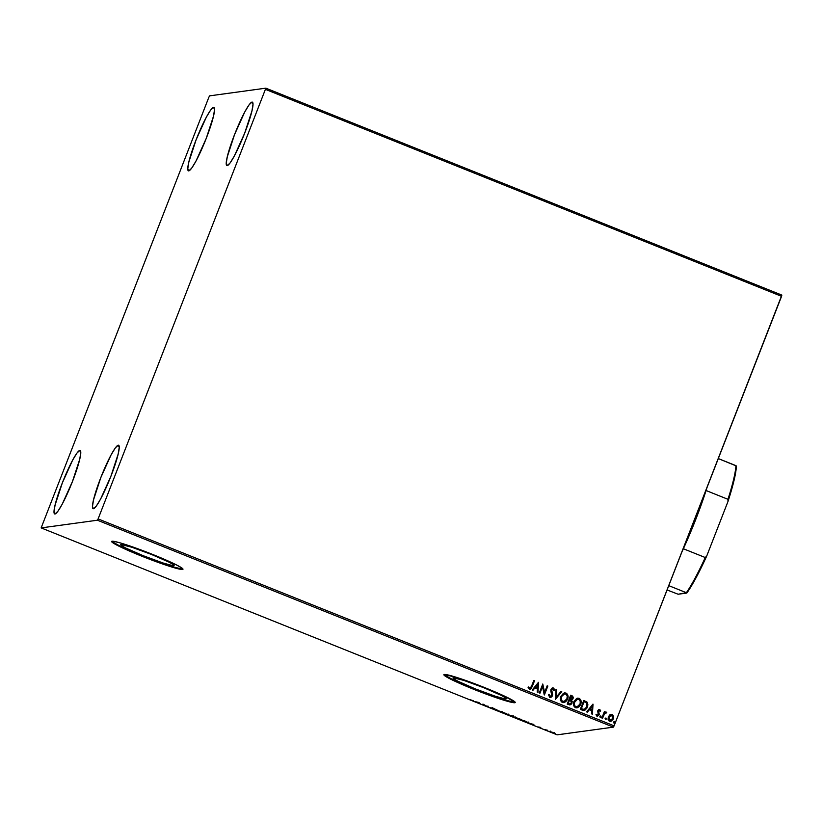 <?xml version="1.0" encoding="UTF-8"?>
<svg xmlns="http://www.w3.org/2000/svg" width="823" height="823" viewBox="0 0 823 823"><rect width="100%" height="100%" fill="white"/><g stroke="black" fill="none" stroke-linecap="round" stroke-linejoin="round"><path stroke-width="1.23" d="M506.032 698.922L506.227 698.408L504.694 698.83L495.302 696.227L475.416 688.923L458 681.269L453.658 678.79L453.278 677.761A28.661 2.099 21.3 0 1 482.165 687.071A28.661 2.099 21.3 0 1 506.361 698.748A28.661 2.099 21.3 0 1 506.032 698.922A28.661 2.099 21.3 0 1 477.145 689.612A28.661 2.099 21.3 0 1 452.948 677.926A28.661 2.099 21.3 0 1 453.278 677.761L463.997 680.446L483.893 687.761L501.31 695.414L505.651 697.894L506.032 698.922M173.787 565.679L173.982 565.164L172.449 565.586L163.057 562.994L143.161 555.679L125.754 548.025L121.413 545.546L121.032 544.517A28.661 2.099 21.3 0 1 149.92 553.828A28.661 2.099 21.3 0 1 174.116 565.514A28.661 2.099 21.3 0 1 173.787 565.679A28.661 2.099 21.3 0 1 144.899 556.369A28.661 2.099 21.3 0 1 120.703 544.682A28.661 2.099 21.3 0 1 121.032 544.517L131.752 547.213L151.648 554.517L169.054 562.171L173.406 564.65L173.787 565.679M111.743 541.39L123.121 547.892L145.218 557.253L168.314 565.638L182.644 569.228A38.29 2.808 -158.7 0 0 182.994 569.115L182.644 569.228A38.29 2.808 -158.7 0 1 144.92 557.14A38.29 2.808 -158.7 0 1 111.722 541.328M112.072 541.225A38.29 2.808 21.3 0 1 150.66 553.653A38.29 2.808 21.3 0 1 182.984 569.259A38.29 2.808 21.3 0 1 182.552 569.485L182.973 569.063L182.037 568.117L176.235 564.794L145.99 551.832L121.156 543.17L113.852 541.339L111.64 541.647L123.018 548.149L141.638 556.132L168.221 565.895L182.552 569.485A38.29 2.808 21.3 0 1 143.963 557.048A38.29 2.808 21.3 0 1 111.63 541.441A38.29 2.808 21.3 0 1 112.072 541.225M443.967 674.572A38.29 2.808 -158.7 0 0 477.165 690.384A38.29 2.808 -158.7 0 0 514.889 702.472L514.797 702.729A38.29 2.808 21.3 0 1 476.208 690.291A38.29 2.808 21.3 0 1 443.875 674.685A38.29 2.808 21.3 0 1 444.317 674.459L443.885 674.881L447.105 677.278L455.263 681.393L480.869 692.112L505.703 700.774L513.007 702.605L515.219 702.307L503.841 695.805L478.235 685.075L458.648 678.049L444.317 674.459A38.29 2.808 21.3 0 1 482.906 686.896A38.29 2.808 21.3 0 1 515.229 702.503A38.29 2.808 21.3 0 1 514.797 702.729L514.889 702.472A38.29 2.808 -158.7 0 0 515.239 702.358M213.548 107.35A34.185 4.454 111.9 0 1 213.887 107.381A34.185 4.454 111.9 0 1 205.76 139.601A34.185 4.454 111.9 0 1 188.776 170.886L187.788 168.736L188.827 162.069L196.1 139.807L206.347 117.144L210.667 110.035L213.548 107.35L214.546 109.5L213.496 116.166L206.223 138.429L195.987 161.092L191.656 168.201L188.776 170.886A34.185 4.454 111.9 0 1 188.436 170.845A34.185 4.454 111.9 0 1 196.563 138.634A34.185 4.454 111.9 0 1 213.548 107.35L214.155 107.597L213.548 107.35M118.234 445.192A34.185 4.454 111.9 0 1 118.574 445.222A34.185 4.454 111.9 0 1 110.447 477.443A34.185 4.454 111.9 0 1 93.462 508.727L92.464 506.567L93.513 499.911L100.787 477.649L111.033 454.985L115.354 447.866L118.234 445.192L119.232 447.342L118.183 454.008L110.91 476.26L100.663 498.933L96.342 506.042L93.462 508.727A34.185 4.454 111.9 0 1 93.122 508.686A34.185 4.454 111.9 0 1 101.25 476.476A34.185 4.454 111.9 0 1 118.234 445.192L118.841 445.428L118.234 445.192M79.78 450.448A34.185 4.454 111.9 0 1 80.119 450.479A34.185 4.454 111.9 0 1 71.992 482.7A34.185 4.454 111.9 0 1 55.007 513.984L54.02 511.834L55.059 505.168L62.332 482.906L72.578 460.242L76.899 453.134L79.78 450.448L80.777 452.599L79.728 459.265L72.455 481.527L62.219 504.19L57.888 511.299L55.007 513.984A34.185 4.454 111.9 0 1 54.668 513.943A34.185 4.454 111.9 0 1 62.795 481.733A34.185 4.454 111.9 0 1 79.78 450.448L80.387 450.695L79.78 450.448M252.003 102.093A34.185 4.454 111.9 0 1 252.342 102.124A34.185 4.454 111.9 0 1 244.215 134.344A34.185 4.454 111.9 0 1 227.23 165.629L226.232 163.468L227.282 156.812L234.555 134.55L244.801 111.887L249.122 104.768L252.003 102.093L253 104.243L251.951 110.899L244.678 133.161L234.432 155.835L230.111 162.944L227.23 165.629A34.185 4.454 111.9 0 1 226.891 165.588A34.185 4.454 111.9 0 1 235.018 133.377A34.185 4.454 111.9 0 1 252.003 102.093L252.61 102.33L252.003 102.093M265.572 89.409L781.562 296.331L614.102 725.845L98.112 518.912L265.86 88.164L209.598 95.859L208.898 97.155L41.15 527.903L97.412 520.218L613.402 727.141L557.14 734.836L41.15 527.903L97.412 520.218L98.112 518.912L265.86 88.164L209.598 95.859L208.898 97.155L41.15 527.903L557.14 734.836L613.402 727.141L614.102 725.845L781.85 295.097L265.86 88.164L781.85 295.097L781.562 296.331L265.572 89.409M609.884 714.817L608.331 716.854L608.074 719.302L608.969 720.897L610.728 721.329L613.042 719.415L613.598 716.596L612.137 714.467L609.884 714.817L608.331 716.854L609.514 721.195L610.615 721.339L613.3 718.849L613.547 716.267L612.137 714.467L609.884 714.817M605.79 712.09L604.638 712.739L605.09 711.772L604.411 711.504L601.87 718.006L602.549 718.273L604.658 713.5L606.736 712.564L605.872 712.08L604.71 712.728L605.09 711.772L604.411 711.504L601.87 718.006L602.549 718.273L604.38 713.901L606.736 712.564L605.831 712.08M599.761 709.508L598.558 709.683L597.714 710.959L598.29 714.992L595.965 714.745L597.354 716.277L599.267 714.611L598.558 710.784L599.329 710.28L600.09 711.35L600.708 710.959L599.165 709.426L597.807 710.691L598.486 714.642L597.251 715.352L596.582 714.302L595.965 714.745L597.014 716.185L599.175 714.878L598.496 710.928L599.494 710.321L600.09 711.35L600.708 710.959L600.08 711.319L600.306 710.126L599.051 709.447M582.355 710.177L585.503 709.889L587.797 705.918L587.283 702.41L583.774 700.455L580.308 709.354L584.176 710.486L587.416 707.194L587.077 702.153L583.774 700.455L580.308 709.354L582.355 710.177M567.201 704.097L569.917 704.961L571.553 703.974L572.222 701.608L571.522 700.28L573.302 697.822L572.715 696.145L570.668 695.198L567.201 704.097L570.01 704.951L572.026 703.109L571.522 700.28L573.086 698.717L571.913 695.702L570.668 695.198L567.201 704.097M555.34 699.344L561.749 691.629L561.008 691.33L556.235 697.215L556.729 689.612L555.988 689.314L555.34 699.344L561.749 691.629L561.008 691.33L556.235 697.215L556.729 689.612L555.988 689.314L555.34 699.344M539.981 693.182L542.563 686.567L544.384 694.951L547.851 686.053L547.182 685.785L544.589 692.41L542.769 684.016L539.302 692.915L539.981 693.182L542.563 686.567L544.229 694.89L547.851 686.053L547.182 685.785L544.589 692.41L542.769 684.016L539.302 692.915L539.981 693.182M529.364 689.19L532.183 686.711L534.528 680.714L533.849 680.436L530.938 687.699L529.889 688.316L528.705 686.948L528.099 687.493L529.364 689.19L531.246 688.614L534.528 680.714L533.849 680.436L531.545 686.351L529.703 688.275L528.705 686.948L528.099 687.493L530.125 689.293M538.479 682.298L532.193 690.055L532.923 690.353L534.94 687.863L537.419 688.861L537.213 692.071L537.954 692.369L538.592 682.339L532.193 690.055L532.923 690.353L534.94 687.863L537.419 688.861L537.213 692.071L537.954 692.369L538.479 682.298M552.614 687.915L553.354 687.997L550.978 689.437L550.793 690.939L551.791 695.384L549.887 696.412L549.167 694.365L548.447 694.591L549.671 697.328L550.546 697.42L552.027 696.453L552.665 694.807L551.667 689.674L552.789 688.851L553.725 690.518L554.476 690.188L553.879 688.367L551.894 688.213L550.854 689.797L551.914 694.417L551.451 695.949L549.97 696.402L549.167 694.365L548.447 694.591L549.671 697.328L551.287 697.081L552.47 695.672L551.667 689.674L552.994 688.902L553.725 690.518L554.476 690.188L552.655 687.905M560.792 696.433L560.422 699.797L561.996 702.245L564.701 702.358L566.78 700.62L568.014 697.431L567.726 694.869L566.718 693.48L563.498 693.223L560.792 696.433C559.774 698.943 560.298 700.949 562.376 702.43L563.817 702.616L567.582 699.108C568.631 696.556 568.086 694.54 565.977 693.059L564.578 692.884L560.792 696.433M573.888 701.68L573.528 705.054L575.102 707.492L577.808 707.605L580.328 705.136L581.069 700.959L579.464 698.49L576.594 698.48L573.888 701.68C572.87 704.2 573.405 706.206 575.483 707.677L576.923 707.862L580.678 704.354C581.727 701.813 581.192 699.797 579.073 698.305L577.684 698.141L573.888 701.68M592.92 704.128L586.624 711.885L587.365 712.183L589.381 709.693L591.86 710.691L591.655 713.901L592.385 714.199L593.033 704.169L586.624 711.885L587.365 712.183L589.381 709.693L591.86 710.691L591.655 713.901L592.385 714.199L592.92 704.128M599.977 716.514L600.769 717.399L601.047 716.164L599.977 716.514L600.245 717.481L601.099 716.967L600.831 716L599.977 716.514L600.831 716M605.172 718.602L605.965 719.487L606.242 718.253L605.172 718.602L605.44 719.569L606.294 719.055L606.026 718.088L605.172 718.602L606.026 718.088M613.639 721.997L614.442 722.882L614.616 721.545L613.639 721.997L613.917 722.964L614.771 722.45L614.493 721.483L613.639 721.997L614.493 721.483M550.042 731.493L555.072 733.458L549.98 731.524L550.175 731.019M544.332 729.487L547.717 730.289L544.332 729.487M540.69 727.45L538.242 726.976L541.04 728.067L539.178 727.079L540.69 727.45M528.87 722.913L524.169 720.639L522.759 720.835L528.87 722.913L524.169 720.639L522.759 720.835L528.973 722.861M509.653 715.578L514.036 716.72L511.073 715.382L509.653 715.578L513.902 717.059L511.073 715.382L509.653 715.578M497.792 710.825L502.153 711.802L498.193 710.794L496.392 709.498L497.792 710.825L502.153 711.802L498.193 710.794L496.392 709.498L497.792 710.825M482.432 704.663L483.492 704.519L486.846 706.422L488.255 706.237L486.527 706.103L483.173 704.2L481.753 704.385L483.492 704.519L486.691 706.371L488.255 706.237L486.527 706.103L483.173 704.2L481.753 704.385L482.432 704.663M473.307 700.743L470.365 699.756L473.307 700.743M478.883 702.472L474.645 701.535L480.406 703.85L478.883 702.472L474.645 701.535L480.406 703.85L478.883 702.472M494.417 709.282L492.483 708.089L493.584 708.346L491.804 707.811L493.738 709.004L490.498 707.749L494.325 709.282L492.483 708.089L495.168 709.117L493.347 708.253L491.773 707.862L493.677 709.004L490.498 707.749L494.448 709.261M502.225 712.224L509.098 714.899L502.143 712.265L502.339 711.751M515.332 717.471L522.194 720.156L515.239 717.512L515.445 717.008M533.325 724.302L529.086 723.366L534.837 725.68L533.325 724.302L529.086 723.366L534.837 725.68L533.325 724.302M443.988 674.634L455.366 681.135L477.463 690.497L503.295 699.756L515.28 702.328M478.595 702.544L477.175 702.225L478.595 702.544M492.71 708.274L492.668 707.595M506.207 713.49L502.904 712.492L507.297 714.467L502.832 712.523L506.207 713.49M513.336 716.442L510.476 715.825L511.145 715.413L513.377 716.329M511.35 715.897L513.223 716.792L511.35 715.897M512.41 716.329L513.274 716.638M513.542 715.948L513.285 716.473M519.313 718.746L516 717.749L519.334 718.674L521.484 719.827L520.146 719.641L515.939 717.769L519.313 718.746M523.582 721.082L524.735 720.866L528.191 722.635L523.582 721.082L528.273 722.584L523.582 721.082M533.037 724.374L531.617 724.065L533.037 724.374M538.242 726.976L539.497 727.553L538.242 726.976M552.933 732.439L550.68 731.822L552.933 732.439M508.604 714.117L508.336 714.662M521.7 719.374L521.432 719.919M528.469 722.09L528.222 722.635M554.579 732.686L554.332 733.221M530.053 689.304L532.1 686.721L529.282 689.201M529.631 688.285L528.623 686.958L530.084 688.316M538.458 682.329L537.872 692.338L538.458 682.329M534.868 687.874L532.872 690.332L534.868 687.874M537.614 684.469L535.506 687.082L537.398 687.843L535.506 687.082L537.697 684.458L537.481 687.833L535.588 687.071L537.614 684.469M542.758 684.057L544.507 692.431L542.758 684.057M547.161 685.816L547.851 686.053L544.322 694.921L547.779 686.063L547.161 685.816M542.48 686.577L539.919 693.151L542.48 686.577M550.556 696.464L549.97 696.402M553.354 687.997L554.476 690.188L553.725 690.497L554.393 690.199L554.126 688.933L552.408 687.946M552.912 688.913L551.585 689.684L552.387 695.682L549.589 697.338M549.671 697.328L552.47 695.672L551.451 690.343L552.284 688.913M551.287 697.081L551.945 696.464M554.126 688.933L553.56 688.162M555.988 689.355L556.729 689.612L556.153 697.225L556.646 689.623L555.988 689.355M560.988 691.361L561.749 691.629L555.402 699.365L561.667 691.639L560.988 691.361M564.506 692.894L565.895 693.069C568.014 694.55 568.549 696.567 567.5 699.118L563.796 702.616M563.127 702.636L566.337 701.073L567.942 697.441L567.232 694.118L564.578 692.884M563.971 702.575L564.773 702.297M567.942 697.441L567.983 696.577M563.981 701.628L561.584 700.671L561.276 697.03M564.465 693.861L561.389 696.711L564.547 693.851L565.648 693.984C567.314 695.188 567.736 696.803 566.903 698.83L563.868 701.649L562.716 701.505C561.06 700.311 560.648 698.706 561.471 696.7L562.716 694.715L564.557 693.851M561.389 696.711C560.566 698.717 560.977 700.322 562.634 701.515L563.796 701.659M569.835 704.972L571.851 703.346L572.139 701.618L571.44 700.291L573.22 697.832L572.633 696.165L570.658 695.24L571.913 695.702L573.086 698.717L571.44 700.291L572.026 703.109L569.969 704.951M569.979 704.004L568.158 703.47L569.444 700.157L570.905 700.826L571.347 702.842L570.092 703.984L568.93 703.778L570.051 703.994L568.158 703.47L569.012 703.768L568.23 703.459L569.526 700.147L568.158 703.47L569.526 700.147L571.46 701.752L571.162 703.212L570.061 703.984M571.131 699.591L569.804 699.252L570.987 696.392L572.407 698.46L570.144 699.385L571.224 699.581L569.804 699.252L570.915 696.402L569.804 699.252L570.987 696.392L572.283 697.05L572.489 698.202L571.543 699.478L570.226 699.375M576.223 707.893L579.042 706.741L580.873 703.542L580.338 699.365L577.571 698.161L578.991 698.316C581.11 699.807 581.645 701.824 580.606 704.365L576.892 707.873M577.077 707.831L577.88 707.543M581.038 702.698L581.079 701.824M577.088 706.885L574.68 705.928L574.269 702.616L576.079 699.745L578.744 699.231C580.41 700.445 580.832 702.06 580.009 704.087L576.974 706.906L575.73 706.772L576.944 706.906M575.812 706.762C574.166 705.568 573.744 703.963 574.567 701.947L574.485 701.957C573.662 703.974 574.084 705.578 575.73 706.772L574.454 705.301L574.351 702.605L577.561 699.118L574.485 701.957L576.162 699.735L578.425 699.128L580.122 700.702L580.225 703.428L578.404 706.299L575.812 706.762M584.104 710.496L586.789 708.336L587.859 704.611L586.994 702.163L583.754 700.496L587.077 702.153L587.416 707.194L584.155 710.486M584.381 709.436L581.254 708.726L584.011 701.649L581.254 708.726L584.011 701.649L586.388 702.852L586.737 706.916L584.155 709.488L581.254 708.726L582.067 709.004L581.336 708.716L584.093 701.638L586.388 702.852L587.159 704.817L586.089 708.161L583.97 709.508M592.889 704.159L592.313 714.169L592.889 704.159M589.299 709.704L587.313 712.162L589.299 709.704M592.056 706.309L589.947 708.912L591.84 709.673L589.947 708.912L592.138 706.288L591.922 709.663L590.029 708.901L592.056 706.309M599.494 710.321L598.496 710.928M597.014 716.185L599.175 714.878L598.331 711.267L599.411 710.331L598.342 711.597L599.093 714.889L596.932 716.195M597.169 715.372L596.5 714.313L597.251 715.352M598.414 710.949L599.247 710.29M599.895 716.524L600.749 716.01L601.099 716.967L600.173 717.491M600.245 717.481L601.099 716.967M600.502 717.512L601.088 716.71L600.471 715.979M606.314 712.132L606.119 713.088L606.654 712.574L606.016 712.09M605.81 712.893L604.298 713.911L602.487 718.253L604.298 713.911L605.605 712.862M605.09 718.613L605.944 718.098L606.294 719.055L605.368 719.58M605.44 719.569L606.294 719.055M605.697 719.6L606.284 718.798L605.666 718.067M611.016 714.333L612.137 714.467L613.547 716.267L613.3 718.849L610.573 721.349M611.756 720.825L610.645 721.339L612.806 719.693L613.516 716.607L612.569 714.775L610.892 714.354M610.193 720.516L609.03 719.837L608.691 718.037L609.658 715.959L611.088 715.177L611.818 715.269L612.621 718.582L609.74 720.413L610.563 720.495M610.522 720.506L609.822 720.403L608.927 717.142L609.822 720.403L608.825 719.189L609.01 717.131L611.818 715.269L612.847 716.74L612.621 718.582L611.551 720.074L609.822 720.403M611.746 715.28L609.01 717.131L610.275 715.496L611.818 715.269M613.557 722.008L614.411 721.493L614.771 722.45L613.835 722.975M613.917 722.964L614.771 722.45M614.102 723.005L614.76 722.193L614.143 721.462M537.481 687.833L535.588 687.071L537.697 684.458L537.481 687.833M566.903 698.83L564.712 701.402L562.119 701.165L561.121 698.017L562.109 695.476L564.012 693.974L565.957 694.128L567.222 696.114L566.903 698.83M591.922 709.663L590.029 708.901L592.138 706.288L591.922 709.663M98.112 518.912L614.102 725.845L613.402 727.141L97.412 520.218L98.112 518.912M706.072 490.518L695.723 519.498L683.368 548.756A75.212 9.794 -68.1 0 0 706.072 490.518A75.212 9.794 -68.1 0 0 706.998 487.555A75.212 9.794 111.9 0 1 706.072 490.518L727.964 499.304L727.985 501.485L706.751 555.957L705.26 557.531L683.368 548.756A75.212 9.794 111.9 0 1 681.958 551.78A75.212 9.794 -68.1 0 0 683.368 548.756L705.26 557.531A75.212 9.794 111.9 0 1 686.361 592.704L678.142 594.237L667.072 589.957L678.142 594.237L686.814 593.054A74.399 9.681 -68.1 0 0 706.751 555.957L693.48 582.447L686.814 593.054L686.361 592.704A75.212 9.794 -68.1 0 0 705.26 557.531L706.751 555.957L727.985 501.485A74.399 9.681 -68.1 0 0 736.359 465.972L718.304 458.576L735.906 465.633A75.212 9.794 111.9 0 1 727.964 499.304A75.212 9.794 -68.1 0 0 735.906 465.633L736.184 468.719L734.095 480.159L727.985 501.485L727.964 499.304L706.072 490.518M668.76 585.647L686.361 592.704L668.76 585.647"/></g></svg>
